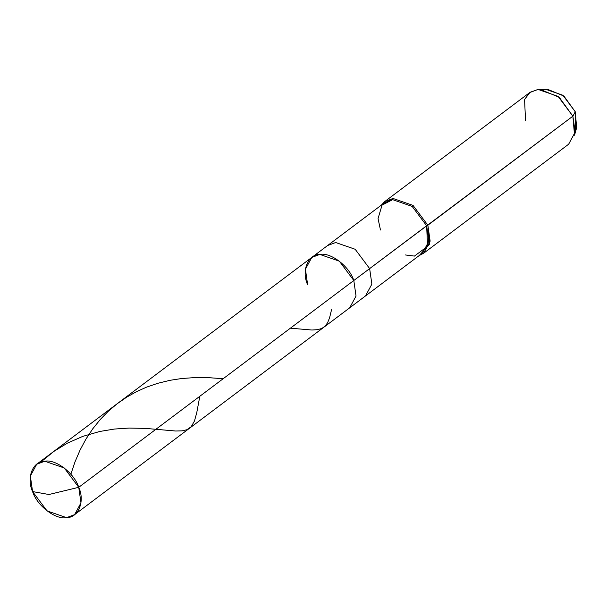 <?xml version="1.0" encoding="UTF-8"?>
<svg xmlns="http://www.w3.org/2000/svg" width="607" height="607" viewBox="0 0 607 607"><rect width="100%" height="100%" fill="white"/><g stroke="black" fill="none" stroke-linecap="round" stroke-linejoin="round"><path stroke-width="0.91" d="M78.743 487.307L48.917 494.508L32.581 491.571C26.162 477.701 32.869 461.017 44.774 461.229C55.707 458.915 74.388 473.255 78.743 487.307L64.281 467.982L44.774 461.229L36.708 464.234L30.35 476.032L32.581 491.571L48.917 494.508L78.743 487.307C85.162 501.17 78.455 517.854 66.542 517.65C55.616 519.964 36.928 505.623 32.581 491.571L47.035 510.889L66.542 517.65L74.608 514.645L80.966 502.846L78.743 487.307L353.805 280.502L78.743 487.307M36.708 464.234L311.778 257.429L319.843 254.416L339.351 261.177L353.805 280.502C349.457 266.45 330.777 252.102 319.843 254.416C307.931 254.212 301.224 270.897 307.643 284.759C301.224 270.897 307.931 254.212 319.843 254.416C330.777 252.102 349.457 266.45 353.805 280.502L356.036 296.041L349.678 307.832L356.036 296.041L353.805 280.502L339.351 261.177L319.843 254.416L311.778 257.429L305.42 269.22L307.643 284.759M575.284 131.021L575.269 111.787L572.879 116.18L353.805 280.502L369.64 268.598L355.178 249.272L335.671 242.519L327.605 245.524L335.671 242.519L355.178 249.272L369.64 268.598L371.871 284.137L365.505 295.935L371.871 284.137L369.64 268.598L426.638 225.743L412.176 206.418L392.668 199.665L382.046 205.136L378.047 218.573L380.475 230.007M311.778 257.429L384.603 202.67L392.668 199.665L412.176 206.418L426.638 225.743L428.861 241.282L422.502 253.081L74.608 514.645M381.34 205.12L393.025 198.466L413.033 205.394L427.859 225.212L413.033 205.394L393.025 198.466L384.747 201.547L381.34 205.12M384.747 201.547L529.774 92.514L538.045 89.434L558.053 96.361L572.879 116.18L559.222 97.295L540.055 89.35L538.045 89.434L530.108 92.264L524.569 99.449L525.533 120.55M540.055 89.35L547.909 89.426L563.888 96.043L575.269 111.787L562.909 95.269L546.232 89.495L544.289 89.798M405.4 254.963L414.437 256.086L427.571 246.321L426.638 225.743L427.859 225.212L429.566 244.082L419.24 255.532L423.625 253.248L430.143 241.154L427.859 225.212L572.879 116.18L575.163 132.121L568.645 144.216L423.625 253.248M574.541 135.217L572.879 116.18L575.269 111.787L576.65 127.652L574.541 135.217M70.852 474.226L75.033 461.798L80.139 449.916L85.906 439.18L92.757 428.8L100.284 419.46L108.304 411.243L117.098 403.799L126.567 397.228L136.59 391.606L146.469 387.183L157.721 383.313L170.21 380.278L181.463 378.548L194.551 377.592L208.376 377.66L223.186 378.707M40.775 462.079L53.955 451.342L67.392 443.148L82.787 436.372L99.776 431.471L114.427 429.05L129.094 428.064L145.65 428.405L175.696 431.016L182.206 430.849L186.918 429.71L191.182 426.729L194.437 421.076L196.736 412.798L199.824 396.272M290.381 328.19L311.907 330.018L317.598 329.669L321.74 328.486L324.973 326.308L327.56 322.825L329.593 317.795L331.543 309.714"/></g></svg>
